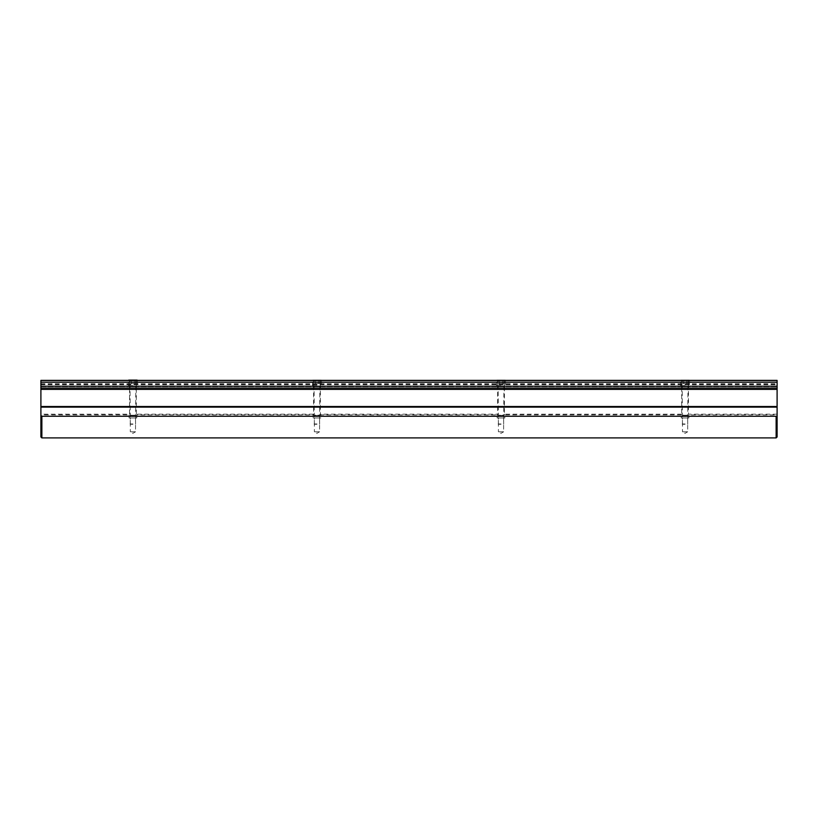 <?xml version="1.0" encoding="UTF-8"?>
<svg xmlns="http://www.w3.org/2000/svg" width="818" height="818" viewBox="0 0 818 818"><rect width="100%" height="100%" fill="white"/><g stroke="black" fill="none" stroke-linecap="round" stroke-linejoin="round"><path stroke-width="0.61" stroke-dasharray="4.09 3.07" d="M777.1 436.955L777.1 388.069L40.9 388.069L40.9 436.955M776.139 416.26L776.139 437.906M41.861 437.906L41.861 416.26M135.532 417.967L135.532 431.771L130.318 431.771L132.925 433.346L135.532 431.771L130.318 431.771L130.318 417.967L135.532 417.967L130.318 417.967M319.582 417.967L319.582 431.771L314.368 431.771L316.975 433.346L319.582 431.771L314.368 431.771L314.368 417.967L319.582 417.967L314.368 417.967M503.632 417.967L503.632 431.771L498.418 431.771L501.025 433.346L503.632 431.771L498.418 431.771L498.418 417.967L503.632 417.967L498.418 417.967M129.091 417.967L136.759 417.967L129.091 417.967L129.091 414.9C131.647 415.616 134.203 415.616 136.759 414.9C134.203 415.616 131.647 415.616 129.091 414.9L41.861 414.9L40.9 415.861M136.759 417.967L136.759 414.9L313.141 414.9C315.697 415.616 318.253 415.616 320.809 414.9C318.253 415.616 315.697 415.616 313.141 414.9L313.141 417.967L320.809 417.967L320.809 414.9L497.191 414.9C499.747 415.616 502.303 415.616 504.859 414.9C502.303 415.616 499.747 415.616 497.191 414.9L497.191 417.967L504.859 417.967L504.859 414.9L681.241 414.9C683.797 415.616 686.353 415.616 688.909 414.9C686.353 415.616 683.797 415.616 681.241 414.9L681.241 417.967L688.909 417.967L688.909 414.9L776.139 414.9L777.1 415.861M687.682 417.967L687.682 431.771L682.468 431.771L685.075 433.346L687.682 431.771L682.468 431.771L682.468 417.967L687.682 417.967L682.468 417.967M688.909 417.967L681.241 417.967M504.859 417.967L497.191 417.967M320.809 417.967L313.141 417.967M313.591 388.059L313.591 380.39L320.359 380.39L313.591 380.39L320.359 380.39L313.591 380.39L313.591 388.069L320.359 388.069L320.37 380.39L320.37 388.059L313.591 388.059L320.359 388.059M497.63 388.059L497.63 380.39L504.409 380.39L497.63 380.39L504.409 380.39L497.63 380.39L497.63 388.069L504.409 388.069L504.409 380.39L504.409 388.059L497.63 388.059L504.409 388.059M129.53 388.059L129.53 380.39L136.32 380.39L129.53 380.39L136.32 380.39L129.53 380.39L129.53 388.069L136.309 388.069L136.32 380.39L136.32 388.059L129.53 388.059L136.309 388.059M136.309 388.069L129.53 388.069M320.359 388.069L313.591 388.069M504.409 388.069L497.63 388.069M40.9 414.164L40.9 416.26L40.9 414.164L129.53 414.164L129.53 386.689L136.309 386.689L136.32 414.164C137.516 415.636 128.334 415.636 129.541 414.164C128.334 415.636 137.516 415.636 136.32 414.164L313.591 414.164L313.591 386.689L320.359 386.689L320.37 414.164C321.566 415.636 312.384 415.636 313.591 414.164C312.384 415.636 321.566 415.636 320.37 414.164L497.641 414.164C496.434 415.636 505.616 415.636 504.409 414.164C505.616 415.636 496.434 415.636 497.63 414.164L497.63 386.689L504.409 386.689L497.63 386.689M681.68 386.689L688.47 386.689L681.68 386.689L681.68 414.164C680.484 415.636 689.666 415.636 688.47 414.164C689.666 415.636 680.484 415.636 681.68 414.164L504.409 414.164L504.409 386.689M681.68 388.059L681.68 380.39L688.47 380.39L681.68 380.39L688.47 380.39L681.68 380.39L681.68 388.069L688.47 388.069L688.47 380.39L688.47 388.059L681.68 388.059L688.47 388.059M688.47 388.069L681.68 388.069M777.1 414.164L688.47 414.164L688.47 386.689M777.1 380.39L40.9 380.39L777.1 380.39L40.9 380.39L40.9 388.059L777.1 388.059L777.1 380.401M40.9 386.689L777.1 386.689L40.9 386.689M320.359 386.689L313.591 386.689M136.309 386.689L129.53 386.689M40.9 383.765L777.1 383.765M40.9 383.949L777.1 383.949M40.9 384.511L777.1 384.511M40.9 384.695L777.1 384.695M40.9 388.059L777.1 388.059M40.9 416.26L777.1 416.26M685.075 385.922L680.586 385.922L685.075 385.922M685.075 385.626L680.29 385.626L685.075 385.626M689.277 380.094L680.873 380.094M685.075 380.677L680.29 380.677L685.075 380.677M685.075 380.094L682.314 380.094L685.075 380.094M685.075 380.462L683.695 380.094L687.836 380.094L685.075 380.462M685.075 424.266L682.447 424.266L685.075 424.266M685.075 423.969L682.161 423.969L685.075 423.969M682.314 380.094L683.695 380.094L682.314 380.094L682.314 383.683L683.695 383.683L682.314 383.683M683.695 383.683L687.836 383.683L683.695 383.683L683.695 380.094L683.695 383.683M686.455 383.683L686.455 380.094L686.455 383.683M687.836 383.683L687.836 380.094M132.925 385.922L128.426 385.922L132.925 385.922M132.925 385.626L128.14 385.626L132.925 385.626M137.127 380.094L128.723 380.094M132.925 380.677L128.14 380.677L132.925 380.677M132.925 380.094L130.164 380.094L132.925 380.094M132.925 380.462L131.545 380.094L135.686 380.094L132.925 380.462M132.925 424.266L130.297 424.266L132.925 424.266M132.925 423.969L130.011 423.969L132.925 423.969M130.164 380.094L131.545 380.094L130.164 380.094L130.164 383.683L131.545 383.683L130.164 383.683M131.545 383.683L135.686 383.683L131.545 383.683L131.545 380.094L131.545 383.683M134.305 383.683L134.305 380.094L134.305 383.683M135.686 383.683L135.686 380.094M316.975 385.922L312.486 385.922L316.975 385.922M316.975 385.626L312.19 385.626L316.975 385.626M321.177 380.094L312.773 380.094M316.975 380.677L312.19 380.677L316.975 380.677M316.975 380.094L314.214 380.094L316.975 380.094M316.975 380.462L315.595 380.094L319.736 380.094L316.975 380.462M316.975 424.266L314.347 424.266L316.975 424.266M316.975 423.969L314.061 423.969L316.975 423.969M314.214 380.094L315.595 380.094L314.214 380.094L314.214 383.683L315.595 383.683L314.214 383.683M315.595 383.683L319.736 383.683L315.595 383.683L315.595 380.094L315.595 383.683M318.355 383.683L318.355 380.094L318.355 383.683M319.736 383.683L319.736 380.094M501.025 385.922L496.526 385.922L501.025 385.922M501.025 385.626L496.24 385.626L501.025 385.626M505.227 380.094L496.823 380.094M501.025 380.677L496.24 380.677L501.025 380.677M501.025 380.094L498.264 380.094L501.025 380.094M501.025 380.462L499.645 380.094L503.786 380.094L501.025 380.462M501.025 424.266L498.397 424.266L501.025 424.266M501.025 423.969L498.111 423.969L501.025 423.969M498.264 380.094L499.645 380.094L498.264 380.094L498.264 383.683L499.645 383.683L498.264 383.683M499.645 383.683L503.786 383.683L499.645 383.683L499.645 380.094L499.645 383.683M502.405 383.683L502.405 380.094L502.405 383.683M503.786 383.683L503.786 380.094M40.9 380.503L777.1 380.503M40.9 382.231L777.1 382.231M40.9 386.229L777.1 386.229M40.9 389.388L777.1 389.388M40.9 406.526L777.1 406.526M40.9 407.119L777.1 407.119M680.586 385.922L680.566 380.39M682.447 424.266L682.161 385.922M687.989 385.922L687.703 424.266M689.584 380.39L689.564 385.922M128.426 385.922L128.416 380.39M130.297 424.256L130.011 385.922M135.839 385.922L135.553 424.256M137.434 380.39L137.414 385.922M312.486 385.922L312.466 380.39M314.347 424.266L314.061 385.922M319.889 385.922L319.603 424.266M321.484 380.39L321.464 385.922M496.526 385.922L496.516 380.39M498.397 424.266L498.111 385.922M503.939 385.922L503.653 424.266M505.534 380.39L505.514 385.922"/><path stroke-width="1.23" d="M41.861 437.916L40.9 436.955L40.9 380.39L777.1 380.39L777.1 436.955L776.139 437.906L776.139 416.26M41.861 416.26L41.861 437.906L776.139 437.906M40.9 388.059L777.1 388.059M40.9 416.26L777.1 416.26M680.566 380.39L689.584 380.39M128.723 380.094L137.127 380.094M312.466 380.39L321.484 380.39M496.516 380.39L505.534 380.39M40.9 406.526L777.1 406.526M40.9 407.119L777.1 407.119M40.9 389.388L777.1 389.388M40.9 386.229L777.1 386.229M40.9 382.231L777.1 382.231M40.9 380.503L777.1 380.503"/></g></svg>
